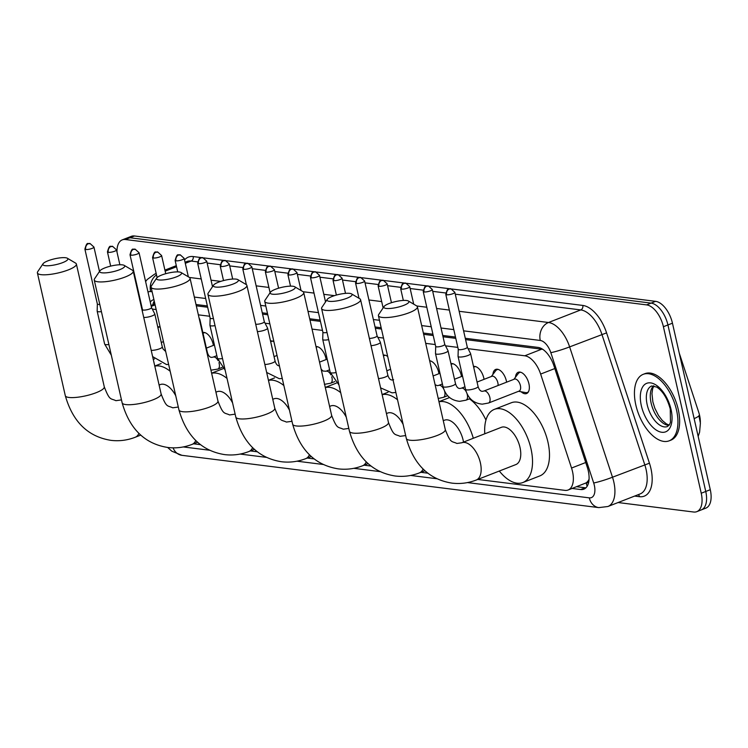 <?xml version="1.0" encoding="UTF-8"?>
<svg xmlns="http://www.w3.org/2000/svg" width="748" height="748" viewBox="0 0 748 748"><rect width="100%" height="100%" fill="white"/><g stroke="black" fill="none" stroke-linecap="round" stroke-linejoin="round"><path stroke-width="1.12" d="M515.484 377.235A11.426 6.003 68.7 0 1 518.252 372.27A11.426 6.003 68.7 0 1 528.911 383.724A11.426 6.003 68.7 0 1 526.555 393.551A11.426 6.003 68.7 0 1 521.15 391.765M492.923 374.411A11.426 6.003 68.7 0 1 495.69 369.437A11.426 6.003 68.7 0 1 506.359 380.891A11.426 6.003 68.7 0 1 506.602 382.172M473.521 366.492A11.426 6.003 68.7 0 1 483.797 378.067A11.426 6.003 68.7 0 1 484.05 379.348M450.96 363.659A11.426 6.003 68.7 0 1 461.245 375.234A11.426 6.003 68.7 0 1 461.488 376.515M429.661 360.751A11.426 6.003 68.7 0 1 438.693 372.411A11.426 6.003 68.7 0 1 438.936 373.682M383.294 355.169A11.426 6.003 68.7 0 1 387.716 356.562M316.011 346.614A11.426 6.003 68.7 0 1 325.913 358.264A11.426 6.003 68.7 0 1 326.156 359.545M270.514 341.023A11.426 6.003 68.7 0 1 273.908 341.705M202.848 332.542A11.426 6.003 68.7 0 1 213.133 344.117A11.426 6.003 68.7 0 1 213.376 345.398M157.734 326.876A11.426 6.003 68.7 0 1 160.147 327.091M589.003 479.309A21.412 11.257 68.7 0 1 585.974 482.946L586.189 482.974A7.134 3.749 -111.3 0 0 589.003 479.309L589.078 479.141M700.334 422.498A19.27 10.126 -111.3 0 0 698.697 412.204L679.221 352.981M542.758 349.325L465.574 339.583M455.784 338.358L443.022 336.759M433.223 335.525L423.658 334.328M381.461 329.036L375.356 328.269M320.443 321.388L309.981 320.069M267.784 314.777L262.576 314.123M207.663 307.241L196.303 305.81M477.766 479.44L564.927 490.37A21.412 11.257 -111.3 0 0 568.097 490.015L585.974 482.946M568.097 490.015A21.412 11.257 -111.3 0 0 571.537 468.042L540.636 374.075A21.412 11.257 -111.3 0 0 524.787 355.786L468.07 348.671M457.832 347.39L445.509 345.838M435.28 344.557L425.706 343.36M383.509 338.068L377.843 337.357M322.5 330.41L312.028 329.101M269.841 323.809L265.063 323.211M209.721 316.264L198.36 314.843M156.164 309.55L152.283 309.064M193.582 443.788L200.529 444.667M250.412 450.922L257.368 451.792M307.25 458.047L314.207 458.926M364.089 465.181L371.045 466.051M420.928 472.306L427.884 473.185M116.997 252.076A21.412 11.257 68.7 0 1 122.251 239.874A21.412 11.257 68.7 0 1 125.421 239.519L646.571 304.885A21.412 11.257 68.7 0 1 663.401 326.717L701.231 493.241L705.757 491.473A21.412 11.257 68.7 0 1 701.325 509.893A21.412 11.257 68.7 0 0 705.757 491.473L667.927 324.959L705.757 491.473L710.282 489.706A21.412 11.257 68.7 0 1 705.86 508.126L696.799 511.66A21.412 11.257 68.7 0 1 693.63 512.015L618.063 502.534M646.571 304.885L651.097 303.118A21.412 11.257 68.7 0 1 667.927 324.959A21.412 11.257 68.7 0 0 651.097 303.118L129.956 237.752L651.097 303.118L655.622 301.351A21.412 11.257 68.7 0 1 672.452 323.192L710.282 489.706M122.251 239.874L126.786 238.107A21.412 11.257 68.7 0 1 129.956 237.752A21.412 11.257 68.7 0 0 126.786 238.107L131.311 236.34A21.412 11.257 68.7 0 1 134.481 235.985L655.622 301.351M699.642 418.3L698.903 415.626A24.983 2.188 161.8 0 1 698.903 415.636A24.983 2.188 161.8 0 1 694.135 418.637M701.231 493.241A21.412 11.257 68.7 0 1 696.799 511.66M572.061 488.463L580.663 489.538A21.412 11.257 -111.3 0 0 583.833 489.183A21.412 11.257 -111.3 0 0 587.274 467.22L553.894 365.707A21.412 11.257 -111.3 0 0 538.055 347.418L465.284 338.283M153.91 299.621A21.412 11.257 -111.3 0 0 153.059 299.883A21.412 11.257 -111.3 0 0 150.264 302.042M455.485 337.058L442.723 335.459M432.933 334.225L423.359 333.028M381.162 327.736L375.057 326.969M320.153 320.079L309.691 318.77M267.494 313.477L262.277 312.823M207.374 305.941L196.013 304.511M585.918 487.836A21.412 11.257 68.7 0 1 585.188 487.78L576.586 486.696M152.77 304.904A21.412 11.257 68.7 0 1 154.238 301.079M676.547 410.128A35.689 18.756 68.7 0 1 669.161 440.824A35.689 18.756 68.7 0 1 635.837 405.023A35.689 18.756 68.7 0 1 643.215 374.327A35.689 18.756 68.7 0 1 676.547 410.128M643.215 374.327L644.916 373.663A35.689 18.756 68.7 0 1 678.249 409.474A35.689 18.756 68.7 0 1 670.863 440.17L669.161 440.824M45.17 265.68A12.847 2.992 -12.8 0 0 60.915 263.259A12.847 2.992 -12.8 0 0 67.357 258.238A12.847 2.992 -12.8 0 0 65.534 257.733A12.847 2.992 -12.8 0 0 52.65 259.294A12.847 2.992 -12.8 0 0 43.029 263.773A12.847 2.992 -12.8 0 0 45.17 265.68M67.357 258.238L75.567 263.09A19.99 4.656 167.2 0 1 76.38 264.044A19.99 4.656 167.2 0 1 63.365 271.589A19.99 4.656 167.2 0 1 41.047 274.656A19.99 4.656 167.2 0 1 37.4 272.898A19.99 4.656 167.2 0 1 37.718 271.683L43.029 263.773M175.771 395.851A19.99 10.5 -111.3 0 0 160.306 384.566L159.09 385.033M154.799 366.146A39.261 20.626 68.7 0 1 170.189 371.279M102.008 272.805A12.847 2.992 -12.8 0 0 117.754 270.393A12.847 2.992 -12.8 0 0 124.196 265.372A12.847 2.992 -12.8 0 0 122.373 264.857A12.847 2.992 -12.8 0 0 109.489 266.419A12.847 2.992 -12.8 0 0 99.867 270.898A12.847 2.992 -12.8 0 0 102.008 272.805M124.196 265.372L132.405 270.215A19.99 4.656 167.2 0 1 133.219 271.178A19.99 4.656 167.2 0 1 120.204 278.714A19.99 4.656 167.2 0 1 97.885 281.781A19.99 4.656 167.2 0 1 94.239 280.033A19.99 4.656 167.2 0 1 94.557 278.817L99.867 270.898M232.609 402.976A19.99 10.5 -111.3 0 0 217.144 391.69L215.929 392.167M211.637 373.271A39.261 20.626 68.7 0 1 227.027 378.404M158.847 279.939A12.847 2.992 -12.8 0 0 174.593 277.517A12.847 2.992 -12.8 0 0 181.035 272.496A12.847 2.992 -12.8 0 0 179.211 271.991A12.847 2.992 -12.8 0 0 166.327 273.544A12.847 2.992 -12.8 0 0 156.706 278.022A12.847 2.992 -12.8 0 0 158.847 279.939M181.035 272.496L189.244 277.34A19.99 4.656 167.2 0 1 190.057 278.303A19.99 4.656 167.2 0 1 177.042 285.848A19.99 4.656 167.2 0 1 154.724 288.915A19.99 4.656 167.2 0 1 151.077 287.157A19.99 4.656 167.2 0 1 151.395 285.942L156.706 278.022M289.448 410.11A19.99 10.5 -111.3 0 0 273.983 398.824L272.758 399.292M268.467 380.405A39.261 20.626 68.7 0 1 283.866 385.538M215.686 287.064A12.847 2.992 -12.8 0 0 231.431 284.651A12.847 2.992 -12.8 0 0 237.873 279.63A12.847 2.992 -12.8 0 0 236.05 279.116A12.847 2.992 -12.8 0 0 223.156 280.678A12.847 2.992 -12.8 0 0 213.545 285.156A12.847 2.992 -12.8 0 0 215.686 287.064M237.873 279.63L246.083 284.474A19.99 4.656 167.2 0 1 246.896 285.437A19.99 4.656 167.2 0 1 233.881 292.973A19.99 4.656 167.2 0 1 211.562 296.04A19.99 4.656 167.2 0 1 207.916 294.291A19.99 4.656 167.2 0 1 208.234 293.066L213.545 285.156M346.287 417.234A19.99 10.5 -111.3 0 0 330.812 405.949L329.597 406.426M325.305 387.529A39.261 20.626 68.7 0 1 340.695 392.663M272.515 294.198A12.847 2.992 -12.8 0 0 288.27 291.776A12.847 2.992 -12.8 0 0 294.712 286.755A12.847 2.992 -12.8 0 0 292.889 286.25A12.847 2.992 -12.8 0 0 279.995 287.802A12.847 2.992 -12.8 0 0 270.383 292.281A12.847 2.992 -12.8 0 0 272.515 294.198M294.712 286.755L302.912 291.598A19.99 4.656 167.2 0 1 303.735 292.562A19.99 4.656 167.2 0 1 290.72 300.098A19.99 4.656 167.2 0 1 268.401 303.174A19.99 4.656 167.2 0 1 264.755 301.416A19.99 4.656 167.2 0 1 265.072 300.2L270.383 292.281M403.116 424.368A19.99 10.5 -111.3 0 0 387.651 413.074L386.436 413.551M382.144 394.664A39.261 20.626 68.7 0 1 397.534 399.797M329.354 301.322A12.847 2.992 -12.8 0 0 345.109 298.91A12.847 2.992 -12.8 0 0 351.551 293.889A12.847 2.992 -12.8 0 0 349.727 293.375A12.847 2.992 -12.8 0 0 336.834 294.936A12.847 2.992 -12.8 0 0 327.222 299.415A12.847 2.992 -12.8 0 0 329.354 301.322M351.551 293.889L359.751 298.733A19.99 4.656 167.2 0 1 360.573 299.686A19.99 4.656 167.2 0 1 347.558 307.232A19.99 4.656 167.2 0 1 325.24 310.298A19.99 4.656 167.2 0 1 321.593 308.55A19.99 4.656 167.2 0 1 321.911 307.325L327.222 299.415M463.517 442.087A19.99 10.5 -111.3 0 0 463.152 440.254A19.99 10.5 -111.3 0 0 444.49 420.208L443.274 420.685M438.983 401.788A39.261 20.626 68.7 0 1 473.297 438.272M469.426 398.843A39.261 20.626 68.7 0 1 485.948 420.058M386.192 308.447A12.847 2.992 -12.8 0 0 401.938 306.035A12.847 2.992 -12.8 0 0 408.38 301.014A12.847 2.992 -12.8 0 0 406.566 300.509A12.847 2.992 -12.8 0 0 393.672 302.061A12.847 2.992 -12.8 0 0 384.051 306.54A12.847 2.992 -12.8 0 0 386.192 308.447M408.38 301.014L416.589 305.857A19.99 4.656 167.2 0 1 417.403 306.82A19.99 4.656 167.2 0 1 404.397 314.356A19.99 4.656 167.2 0 1 382.078 317.423A19.99 4.656 167.2 0 1 378.423 315.675A19.99 4.656 167.2 0 1 378.75 314.459L384.051 306.54M515.858 464.573A19.99 10.5 -111.3 0 0 519.991 447.388A19.99 10.5 -111.3 0 0 501.328 427.332L461.722 442.788A19.99 10.5 -111.3 0 1 464.686 442.451A19.99 10.5 -111.3 0 1 480.384 462.834A19.99 10.5 -111.3 0 1 476.252 480.029L515.858 464.573M484.788 433.793A39.261 20.626 68.7 0 1 494.325 409.38A39.261 20.626 68.7 0 1 530.986 448.763A39.261 20.626 68.7 0 1 522.861 482.535A39.261 20.626 68.7 0 1 499.318 471.034M494.325 409.38L511.295 402.761A39.261 20.626 68.7 0 1 547.957 442.143A39.261 20.626 68.7 0 1 539.841 475.906L522.861 482.535M97.362 303.978L97.156 311.084A6.423 1.496 -12.8 0 0 97.165 311.168A6.423 1.496 -12.8 0 0 98.334 311.738A6.423 1.496 -12.8 0 0 101.419 311.636M97.362 303.94A4.638 1.085 -12.8 0 0 97.362 304.006A4.638 1.085 -12.8 0 0 98.212 304.417A4.638 1.085 -12.8 0 0 99.774 304.408M159.941 327.016A10.706 5.629 -111.3 0 0 158.744 327.222A10.706 5.629 -111.3 0 0 157.922 327.708M143.728 317.423A6.423 1.496 -12.8 0 0 152.199 315.862A6.423 1.496 -12.8 0 0 154.808 313.982A6.423 1.496 -12.8 0 0 154.771 313.898L151.517 307.578A4.638 1.085 -12.8 0 1 151.526 307.606A4.638 1.085 -12.8 0 1 149.647 308.971A4.638 1.085 -12.8 0 1 143.326 310.074A4.638 1.085 -12.8 0 1 142.475 309.663A4.638 1.085 -12.8 0 1 142.475 309.597M205.055 332.673A10.706 5.629 -111.3 0 0 203.858 332.888A10.706 5.629 -111.3 0 0 203.035 333.365M199.594 320.284A6.423 1.496 -12.8 0 0 199.912 319.639A6.423 1.496 -12.8 0 0 199.884 319.555L199.071 317.965M210.141 318.087A4.638 1.085 -12.8 0 0 210.141 318.152L209.936 325.23A6.423 1.496 -12.8 0 0 209.945 325.315A6.423 1.496 -12.8 0 0 211.114 325.885A6.423 1.496 -12.8 0 0 215.041 325.651M197.668 263.259C200.137 254.208 200.941 259.06 202.773 257.621A4.638 3.796 -82.9 0 0 201.193 257.826A4.638 3.796 97.1 0 0 198.519 263.661A4.638 1.085 -12.8 0 1 197.668 263.259L210.141 318.152A4.638 1.085 -12.8 0 0 210.992 318.564A4.638 1.085 -12.8 0 0 213.404 318.461M272.721 341.163A10.706 5.629 -111.3 0 0 271.524 341.369A10.706 5.629 -111.3 0 0 270.701 341.855M257.377 331.588A6.423 1.496 -12.8 0 0 264.988 330.008A6.423 1.496 -12.8 0 0 267.588 328.129A6.423 1.496 -12.8 0 0 267.55 328.045L264.296 321.724M255.685 324.136A4.638 1.085 -12.8 0 0 256.106 324.221A4.638 1.085 -12.8 0 0 262.426 323.117A4.638 1.085 -12.8 0 0 264.306 321.752A4.638 1.085 -12.8 0 0 264.287 321.696M317.835 346.82A10.706 5.629 -111.3 0 0 316.638 347.025A10.706 5.629 -111.3 0 0 316.161 347.268M310.448 277.405C312.916 268.354 313.721 273.207 315.553 271.767A4.638 3.796 -82.9 0 0 313.973 271.973A4.638 3.796 97.1 0 0 311.299 277.807A4.638 1.085 -12.8 0 1 310.448 277.405L322.921 332.299A4.638 1.085 -12.8 0 1 322.921 332.234L322.715 339.377A6.423 1.496 -12.8 0 0 322.725 339.461A6.423 1.496 -12.8 0 0 323.893 340.022A6.423 1.496 -12.8 0 0 328.653 339.639M322.921 332.299A4.638 1.085 -12.8 0 0 323.772 332.701A4.638 1.085 -12.8 0 0 327.026 332.467M385.501 355.309A10.706 5.629 -111.3 0 0 384.304 355.515A10.706 5.629 -111.3 0 0 383.481 356.001M371.017 345.698A6.423 1.496 -12.8 0 0 377.768 344.155A6.423 1.496 -12.8 0 0 380.367 342.275A6.423 1.496 -12.8 0 0 380.33 342.191L377.076 335.871A4.638 1.085 -12.8 0 1 377.086 335.899A4.638 1.085 -12.8 0 1 375.206 337.264A4.638 1.085 -12.8 0 1 369.362 338.395M430.614 360.966A10.706 5.629 -111.3 0 0 429.735 361.069L430.231 360.854M453.166 363.799A10.706 5.629 -111.3 0 0 451.97 364.005A10.706 5.629 -111.3 0 0 451.147 364.482M475.719 366.623A10.706 5.629 -111.3 0 0 474.531 366.829A10.706 5.629 -111.3 0 0 473.708 367.315M498.075 385.501A6.423 3.375 -111.3 0 0 497.85 382.742A6.423 3.375 -111.3 0 0 491.847 376.3L477.056 382.069M435.701 346.408L435.495 353.514A6.423 1.496 -12.8 0 0 435.504 353.608A6.423 1.496 -12.8 0 0 436.673 354.169A6.423 1.496 -12.8 0 0 445.434 352.645A6.423 1.496 -12.8 0 0 448.033 350.765A6.423 1.496 -12.8 0 0 448.005 350.672L444.742 344.361M435.701 346.38A4.638 1.085 -12.8 0 0 435.701 346.446A4.638 1.085 -12.8 0 0 436.551 346.848A4.638 1.085 -12.8 0 0 442.872 345.744A4.638 1.085 -12.8 0 0 444.751 344.389A4.638 1.085 -12.8 0 0 444.733 344.323M498.28 369.456A10.706 5.629 -111.3 0 0 497.083 369.662A10.706 5.629 -111.3 0 0 495.653 370.784L491.352 376.496M518.579 391.298L525.61 392.588A10.706 5.629 -111.3 0 0 527.424 392.438A10.706 5.629 -111.3 0 0 528.443 391.784M488.528 403.022L519.075 391.101A6.423 3.375 -111.3 0 0 520.402 385.575A6.423 3.375 -111.3 0 0 514.409 379.133L483.853 391.045A6.423 3.375 -111.3 0 1 484.573 390.924A6.423 3.375 -111.3 0 1 489.856 397.497A6.423 3.375 -111.3 0 1 488.528 403.022L482.282 404.163C473.531 403.312 467.949 398.375 465.536 389.334A6.423 1.496 -12.8 0 0 466.705 389.895A6.423 1.496 -12.8 0 0 466.948 389.923A6.423 1.496 -12.8 0 0 474.064 388.857A6.423 1.496 -12.8 0 0 478.066 386.492L470.586 353.589A6.423 1.496 -12.8 0 0 470.557 353.505L467.304 347.184M445.789 294.375C448.248 285.334 449.062 290.177 450.894 288.747A4.638 3.796 -82.9 0 0 449.314 288.943A4.638 3.796 97.1 0 0 446.631 294.787A4.638 1.085 -12.8 0 1 445.789 294.375L458.262 349.269A4.638 1.085 -12.8 0 1 458.253 349.204L458.047 356.347A6.423 1.496 -12.8 0 0 458.057 356.441A6.423 1.496 -12.8 0 0 459.235 357.002A6.423 1.496 -12.8 0 0 467.986 355.478A6.423 1.496 -12.8 0 0 470.586 353.589M458.262 349.269A4.638 1.085 -12.8 0 0 459.104 349.681A4.638 1.085 -12.8 0 0 465.434 348.577A4.638 1.085 -12.8 0 0 467.313 347.212A4.638 1.085 -12.8 0 0 467.285 347.156M520.832 372.28A10.706 5.629 -111.3 0 0 519.636 372.495A10.706 5.629 -111.3 0 0 518.214 373.607L513.904 379.32M586.189 482.974A21.412 17.522 97.1 0 0 587.18 486.219M155.098 304.875L151.246 306.371M541.804 349.148L524.787 355.786M554.829 368.54L540.636 374.075M585.731 462.507L571.537 468.042M134.481 235.985L125.421 239.519M672.452 323.192L663.401 326.717M167.636 447.463L171.825 451.194L181.904 455.317A14.277 11.678 -82.9 0 1 173.069 447.846M467.481 482.582L589.284 497.859A14.277 7.499 -111.3 0 0 594.342 485.34A14.277 7.499 -111.3 0 0 593.688 482.974L550.827 352.654A14.277 7.499 -111.3 0 0 540.271 340.462L463.592 330.84M459.15 311.299L548.508 322.5A28.555 15.007 68.7 0 1 569.63 346.894L612.49 477.215A28.555 15.007 68.7 0 1 613.809 481.946A28.555 15.007 68.7 0 1 607.9 506.508L640.148 493.923A28.555 15.007 -111.3 0 0 646.057 469.361A28.555 15.007 -111.3 0 0 644.739 464.63L601.878 334.309A28.555 15.007 -111.3 0 0 580.757 309.924L455.261 294.179M452.007 289.027L582.814 305.436A32.117 16.877 68.7 0 1 606.581 332.869L649.442 463.19L612.49 477.215A14.277 1.253 161.8 0 1 593.688 482.974M649.442 463.19A32.117 16.877 68.7 0 1 639.521 496.681L634.65 496.064M184.532 259.967A32.117 16.877 68.7 0 1 193.18 256.564L201.623 257.621M203.886 257.91L224.185 260.454M226.448 260.734L246.737 263.277M249 263.567L269.289 266.11M271.552 266.391L291.851 268.943M294.114 269.224L314.403 271.767M316.666 272.057L336.965 274.6M339.227 274.881L359.517 277.424M361.78 277.714L382.069 280.257M384.332 280.537L404.631 283.081M406.893 283.37L427.183 285.914M429.446 286.194L449.744 288.747M156.173 273.516L154.64 274.114A28.555 15.007 68.7 0 1 156.21 273.675M165.158 271.178L176.547 266.737M185.289 263.324L191.123 261.052A28.555 15.007 -111.3 0 0 186.897 261.529L185.046 262.249M550.827 352.654A14.277 1.253 161.8 0 0 569.63 346.894L606.581 332.869M540.271 340.462A14.277 11.678 -82.9 0 1 548.508 322.5L580.757 309.924A3.572 2.917 97.1 0 0 582.814 305.436M189.431 277.471L201.24 278.948M211.03 280.173L220.735 281.398M256.143 285.839L268.906 287.438M303.108 291.729L314.02 293.094M323.809 294.319L334.403 295.647M368.923 299.976L381.686 301.584M416.786 305.979L426.799 307.241M436.589 308.466L449.352 310.065M445.686 292.982L432.709 291.355M423.134 290.149L410.147 288.522M400.573 287.326L387.595 285.699M378.021 284.492L365.033 282.866M355.459 281.669L342.481 280.033M332.907 278.836L319.929 277.209M310.355 276.003L297.367 274.376M287.793 273.179L274.815 271.552M265.241 270.346L252.254 268.719M242.679 267.522L229.701 265.895M220.127 264.689L207.149 263.062M197.575 261.865L191.123 261.052A3.572 2.917 97.1 0 0 193.18 256.564M183.288 446.939L209.674 450.249M240.127 454.064L266.512 457.374M296.965 461.189L323.351 464.499M353.804 468.323L380.19 471.633M410.643 475.448L437.028 478.757M453.793 329.616L441.03 328.007M431.241 326.783L421.666 325.586M379.479 320.294L373.364 319.527M318.461 312.636L307.998 311.327M265.802 306.035L260.584 305.38M205.681 298.489L194.321 297.068M152.125 291.776L150.629 291.589A14.277 7.499 -111.3 0 0 147.992 292.075M639.521 496.681A3.572 2.917 97.1 0 0 638.231 494.671M150.629 291.589A14.277 11.678 -82.9 0 1 156.491 274.909M181.904 455.317L598.821 507.612A14.277 11.678 -82.9 0 1 589.284 497.859M585.188 487.78L580.663 489.538M667.496 426.519A21.757 11.435 68.7 0 1 647.179 404.696A21.757 11.435 68.7 0 1 651.676 385.987L656.697 387.053C662.747 390.97 667.272 398.31 670.264 409.062L670.46 422.339L669.525 424.574L667.496 426.519M671.04 409.446A26.04 13.679 68.7 0 1 661.802 432.269A26.04 13.679 68.7 0 1 641.335 405.715A26.04 13.679 68.7 0 1 650.582 382.883A26.04 13.679 68.7 0 1 671.04 409.446M668.964 425.397A21.757 11.435 68.7 0 1 651.134 403.153A21.757 11.435 68.7 0 1 653.518 385.818M140.736 435.102L135.229 437.253C127.328 440.32 119.222 441.348 110.919 440.348C87.965 436.692 72.762 421.807 65.3 395.692A19.99 4.656 -12.8 0 0 68.947 397.45A19.99 4.656 -12.8 0 0 91.265 394.374A19.99 4.656 -12.8 0 0 104.281 386.838L76.38 264.044M121.447 399.778A19.99 10.5 -111.3 0 0 120.699 400.012L115.893 400.685C110.526 398.067 109.806 401.171 104.281 386.838M135.229 437.253A19.99 10.5 -111.3 0 0 138.913 433.419M197.575 442.236L192.068 444.387C184.167 447.444 176.061 448.482 167.758 447.472C144.803 443.826 129.6 428.941 122.139 402.826A19.99 4.656 -12.8 0 0 125.786 404.575A19.99 4.656 -12.8 0 0 148.104 401.508A19.99 4.656 -12.8 0 0 161.119 393.962L133.219 271.178M178.286 406.912A19.99 10.5 -111.3 0 0 177.538 407.146L172.732 407.81C167.365 405.192 166.645 408.296 161.119 393.962M192.068 444.387A19.99 10.5 -111.3 0 0 195.752 440.544M254.414 449.361L248.906 451.512C240.996 454.578 232.899 455.607 224.596 454.606C201.642 450.951 186.439 436.065 178.968 409.951A19.99 4.656 -12.8 0 0 182.624 411.699A19.99 4.656 -12.8 0 0 204.943 408.632A19.99 4.656 -12.8 0 0 217.958 401.096L190.057 278.303M235.124 414.037A19.99 10.5 -111.3 0 0 234.376 414.27L229.571 414.944C224.204 412.316 223.484 415.43 217.958 401.096M248.906 451.512A19.99 10.5 -111.3 0 0 252.59 447.678M311.243 456.495L305.736 458.646C297.835 461.703 289.738 462.741 281.435 461.731C258.481 458.075 243.268 443.199 235.807 417.075A19.99 4.656 -12.8 0 0 239.463 418.833A19.99 4.656 -12.8 0 0 261.781 415.766A19.99 4.656 -12.8 0 0 274.787 408.221L246.896 285.437M291.954 421.171A19.99 10.5 -111.3 0 0 291.215 421.405L286.409 422.068C281.042 419.45 280.322 422.555 274.787 408.221M305.736 458.646A19.99 10.5 -111.3 0 0 309.42 454.803M368.081 463.62L362.574 465.77C354.674 468.837 346.576 469.866 338.264 468.865C315.319 465.209 300.107 450.324 292.646 424.209A19.99 4.656 -12.8 0 0 296.292 425.958A19.99 4.656 -12.8 0 0 318.62 422.891A19.99 4.656 -12.8 0 0 331.626 415.355L303.735 292.562M348.792 428.295A19.99 10.5 -111.3 0 0 348.044 428.529L343.248 429.202C337.881 426.575 337.161 429.689 331.626 415.355M362.574 465.77A19.99 10.5 -111.3 0 0 366.258 461.937M424.92 470.754L419.413 472.895C411.512 475.962 403.415 477 395.103 475.99C372.158 472.334 356.946 457.449 349.484 431.334A19.99 4.656 -12.8 0 0 353.131 433.092A19.99 4.656 -12.8 0 0 375.459 430.025A19.99 4.656 -12.8 0 0 388.464 422.48L360.573 299.686M405.631 435.43A19.99 10.5 -111.3 0 0 404.883 435.663L400.077 436.327C394.72 433.709 394 436.813 388.464 422.48M419.413 472.895A19.99 10.5 -111.3 0 0 423.097 469.061M476.252 480.029C468.351 483.096 460.244 484.124 451.942 483.124C428.997 479.468 413.784 464.583 406.323 438.468A19.99 4.656 -12.8 0 0 409.969 440.217A19.99 4.656 -12.8 0 0 432.288 437.15A19.99 4.656 -12.8 0 0 445.303 429.614L417.403 306.82M85.74 249.514A4.638 3.796 97.1 0 1 88.414 243.68A4.638 3.796 -82.9 0 1 89.994 243.474C88.161 244.914 87.357 240.071 84.889 249.112A4.638 1.085 -12.8 0 0 85.74 249.514A4.638 1.085 -12.8 0 0 90.919 248.804A4.638 1.085 -12.8 0 0 93.939 247.055L99.484 271.459M111.312 355.169L104.636 344.071A6.423 1.496 -12.8 0 0 105.814 344.632A6.423 1.496 -12.8 0 0 106.048 344.66A6.423 1.496 -12.8 0 0 108.89 344.529M108.292 252.347A4.638 3.796 97.1 0 1 110.975 246.513A4.638 3.796 -82.9 0 1 112.555 246.307C110.723 247.738 109.909 242.894 107.45 251.936A4.638 1.085 -12.8 0 0 108.292 252.347A4.638 1.085 -12.8 0 0 113.481 251.637A4.638 1.085 -12.8 0 0 116.501 249.879L119.876 264.764M130.853 255.171A4.638 3.796 97.1 0 1 133.527 249.336A4.638 3.796 -82.9 0 1 135.108 249.14C133.275 250.571 132.471 245.727 130.002 254.769A4.638 1.085 -12.8 0 0 130.853 255.171A4.638 1.085 -12.8 0 0 136.033 254.46A4.638 1.085 -12.8 0 0 139.053 252.712L151.526 307.606M151.199 350.316A6.423 1.496 -12.8 0 0 158.305 349.241A6.423 1.496 -12.8 0 0 162.279 346.885L154.808 313.982M153.405 258.004A4.638 3.796 97.1 0 1 156.089 252.169A4.638 3.796 -82.9 0 1 157.66 251.964C155.827 253.404 155.023 248.551 152.564 257.602A4.638 1.085 -12.8 0 0 153.405 258.004A4.638 1.085 -12.8 0 0 158.585 257.293A4.638 1.085 -12.8 0 0 161.605 255.545L165.738 273.712M175.967 260.837A4.638 3.796 97.1 0 1 178.641 255.003A4.638 3.796 -82.9 0 1 180.221 254.797C178.389 256.227 177.585 251.384 175.116 260.426A4.638 1.085 -12.8 0 0 175.967 260.837A4.638 1.085 -12.8 0 0 181.147 260.117A4.638 1.085 -12.8 0 0 184.167 258.369L188.356 276.825M222.091 367.418L217.855 369.073A6.423 3.375 -111.3 0 0 219.183 363.547A6.423 3.375 -111.3 0 0 218.94 362.658M218.136 360.686A6.423 3.375 -111.3 0 0 213.909 356.974A6.423 3.375 -111.3 0 0 213.18 357.105L211.806 357.366C209.907 357.451 208.43 355.842 207.392 352.542L199.912 319.639M207.065 353.178A6.423 1.496 -12.8 0 0 207.392 352.542M225.139 370.101L217.416 358.217A6.423 1.496 -12.8 0 0 218.594 358.778A6.423 1.496 -12.8 0 0 218.827 358.806A6.423 1.496 -12.8 0 0 222.511 358.544M198.519 263.661A4.638 1.085 -12.8 0 0 203.699 262.95A4.638 1.085 -12.8 0 0 206.719 261.202L212.516 286.69M221.071 266.494A4.638 3.796 97.1 0 1 223.755 260.659A4.638 3.796 -82.9 0 1 225.335 260.454C223.502 261.884 222.689 257.041 220.23 266.082A4.638 1.085 -12.8 0 0 221.071 266.494A4.638 1.085 -12.8 0 0 226.261 265.783A4.638 1.085 -12.8 0 0 229.281 264.025L232.693 279.06M243.633 269.317A4.638 3.796 97.1 0 1 246.307 263.483A4.638 3.796 -82.9 0 1 247.887 263.287C246.055 264.717 245.251 259.874 242.782 268.915A4.638 1.085 -12.8 0 0 243.633 269.317A4.638 1.085 -12.8 0 0 248.813 268.607A4.638 1.085 -12.8 0 0 251.833 266.858L264.306 321.752M264.857 364.491A6.423 1.496 -12.8 0 0 271.646 363.201A6.423 1.496 -12.8 0 0 275.058 361.022L267.588 328.129M266.185 272.15A4.638 3.796 97.1 0 1 268.869 266.316A4.638 3.796 -82.9 0 1 270.439 266.11C268.607 267.541 267.803 262.698 265.344 271.739A4.638 1.085 -12.8 0 0 266.185 272.15A4.638 1.085 -12.8 0 0 271.365 271.44A4.638 1.085 -12.8 0 0 274.385 269.691L278.593 288.204M288.747 274.974A4.638 3.796 97.1 0 1 291.421 269.14A4.638 3.796 -82.9 0 1 293.001 268.943C291.168 270.374 290.364 265.531 287.896 274.572A4.638 1.085 -12.8 0 0 288.747 274.974A4.638 1.085 -12.8 0 0 293.927 274.264A4.638 1.085 -12.8 0 0 296.947 272.515L301.033 290.486M334.87 381.564L330.635 383.219A6.423 3.375 -111.3 0 0 331.962 377.693A6.423 3.375 -111.3 0 0 331.719 376.805M330.915 374.832A6.423 3.375 -111.3 0 0 326.689 371.12A6.423 3.375 -111.3 0 0 325.96 371.242L322.968 371.036L321.126 369.129M338.938 384.902L330.195 372.364A6.423 1.496 -12.8 0 0 331.373 372.925A6.423 1.496 -12.8 0 0 331.607 372.953A6.423 1.496 -12.8 0 0 336.123 372.541M311.299 277.807A4.638 1.085 -12.8 0 0 316.479 277.097A4.638 1.085 -12.8 0 0 319.499 275.348L325.539 301.921M333.851 280.64A4.638 3.796 97.1 0 1 336.535 274.806A4.638 3.796 -82.9 0 1 338.115 274.6C336.282 276.031 335.469 271.187 333.01 280.229A4.638 1.085 -12.8 0 0 333.851 280.64A4.638 1.085 -12.8 0 0 339.04 279.92A4.638 1.085 -12.8 0 0 342.06 278.172L345.511 293.375M356.413 283.464A4.638 3.796 97.1 0 1 359.087 277.63A4.638 3.796 -82.9 0 1 360.667 277.424C358.834 278.864 358.03 274.02 355.562 283.062A4.638 1.085 -12.8 0 0 356.413 283.464A4.638 1.085 -12.8 0 0 361.593 282.753A4.638 1.085 -12.8 0 0 364.613 281.005L377.086 335.899M378.497 378.591A6.423 1.496 -12.8 0 0 384.883 377.188A6.423 1.496 -12.8 0 0 387.838 375.169L380.367 342.275M378.965 286.297A4.638 3.796 97.1 0 1 381.648 280.463A4.638 3.796 -82.9 0 1 383.219 280.257C381.387 281.687 380.582 276.844 378.123 285.886A4.638 1.085 -12.8 0 0 378.965 286.297A4.638 1.085 -12.8 0 0 384.145 285.586A4.638 1.085 -12.8 0 0 387.165 283.829L391.456 302.706M401.526 289.121A4.638 3.796 97.1 0 1 404.201 283.286A4.638 3.796 -82.9 0 1 405.781 283.09C403.948 284.521 403.144 279.677 400.676 288.719A4.638 1.085 -12.8 0 0 401.526 289.121A4.638 1.085 -12.8 0 0 406.706 288.41A4.638 1.085 -12.8 0 0 409.726 286.662L413.7 304.156M447.65 395.711L443.414 397.366A6.423 3.375 -111.3 0 0 444.742 391.84A6.423 3.375 -111.3 0 0 444.499 390.942M443.695 388.979A6.423 3.375 -111.3 0 0 439.469 385.267A6.423 3.375 -111.3 0 0 438.739 385.388L437.365 385.65L435.112 384.734M424.079 291.954A4.638 3.796 97.1 0 1 426.753 286.119A4.638 3.796 -82.9 0 1 428.333 285.914C426.5 287.344 425.696 282.501 423.228 291.542A4.638 1.085 -12.8 0 0 424.079 291.954A4.638 1.085 -12.8 0 0 429.259 291.243A4.638 1.085 -12.8 0 0 432.279 289.495L444.751 344.389M470.212 398.534L465.967 400.189A6.423 3.375 -111.3 0 0 467.294 394.664A6.423 3.375 -111.3 0 0 467.061 393.775M465.967 400.189L459.73 401.33C450.979 400.489 445.397 395.542 442.975 386.501A6.423 1.496 -12.8 0 0 444.153 387.071A6.423 1.496 -12.8 0 0 444.387 387.09A6.423 1.496 -12.8 0 0 451.512 386.024A6.423 1.496 -12.8 0 0 455.504 383.659L448.033 350.765M466.247 391.802A6.423 3.375 -111.3 0 0 462.021 388.1A6.423 3.375 -111.3 0 0 461.301 388.221L459.927 388.483C458.019 388.577 456.551 386.968 455.504 383.659M446.631 294.787A4.638 1.085 -12.8 0 0 451.82 294.067A4.638 1.085 -12.8 0 0 454.84 292.318L467.313 347.212M154.331 301.481L154.527 303.866M154.92 304.062L151.059 305.567M698.903 415.636L700.39 423.162L699.595 432.185L698.165 436.374M164.915 270.103L176.304 265.662M154.64 274.114L147.122 279.565L145.617 281.613M598.821 507.612L607.9 506.508M653.92 385.893L652.667 388.623L651.957 393.644L652.873 401.9L654.837 408.24L658.511 415.523L662.298 420.47L666.431 423.91L669.208 425.07M154.771 366.034L161.147 363.547M65.3 395.692L37.4 272.898M121.428 399.731L120.699 400.012M211.609 373.159L223.278 368.614M122.139 402.826L94.239 280.033M178.267 406.856L177.538 407.146M268.448 380.293L274.553 377.908M178.968 409.951L151.077 287.157M235.106 413.99L234.376 414.27M325.286 387.417L336.413 383.079M235.807 417.075L207.916 294.291M291.944 421.115L291.215 421.405M382.125 394.551L387.997 392.251M292.646 424.209L264.755 301.416M348.783 428.239L348.044 428.529M438.954 401.676L449.567 397.543M349.484 431.334L321.593 308.55M405.622 435.373L404.883 435.663M445.303 429.614C450.838 443.947 451.558 440.834 456.916 443.461L461.722 442.788M406.323 438.468L378.423 315.675M158.744 327.222L159.558 326.904M104.636 344.071L97.165 311.168M84.889 249.112L97.362 304.006M93.939 247.055L89.994 243.474M154.425 358.928L153.256 359.386M163.447 341.621L161.278 342.462M107.45 251.936L110.667 266.12M116.501 249.879L112.555 246.307M152.62 356.581L166.495 364.547L168.637 364.444M203.858 332.888L204.672 332.57M162.279 346.885L163.027 348.942L165.701 351.523M142.466 309.635L142.41 311.645M130.002 254.769L142.475 309.663M139.053 252.712L135.108 249.14M214.414 344.987L206.383 348.119M152.564 257.602L157.099 277.564M161.605 255.545L157.66 251.964M210.927 370.185L217.855 369.073M216.836 355.674L213.18 357.105M175.116 260.426L177.725 271.889M184.167 258.369L180.221 254.797M271.524 341.369L272.337 341.051M217.416 358.217L209.945 325.315M206.719 261.202L202.773 257.621M277.031 355.45L274.058 356.609M220.23 266.082L223.521 280.584M229.281 264.025L225.335 260.454M266.662 372.448L279.275 378.694L282.258 378.469M316.638 347.025L317.451 346.707M275.058 361.022C276.096 364.332 277.573 365.94 279.481 365.847M242.782 268.915L246.363 284.67M251.833 266.858L247.887 263.287M327.194 359.134L319.536 362.126M265.344 271.739L270.103 292.702M274.385 269.691L270.439 266.11M329.616 369.821L325.96 371.242M330.635 383.219L324.389 384.36M287.896 274.572L290.523 286.147M296.947 272.515L293.001 268.943M384.304 355.515L385.117 355.197M330.195 372.364L322.725 339.461M319.499 275.348L315.553 271.767M390.606 369.288L386.838 370.756M333.01 280.229L336.376 295.058M342.06 278.172L338.115 274.6M387.838 375.169C388.876 378.479 390.353 380.087 392.261 379.993L393.626 379.732M380.601 387.875L392.055 392.84L395.87 392.448M355.562 283.062L359.031 298.302M364.613 281.005L360.667 277.424M451.97 364.005L452.783 363.687M439.974 373.28L433.111 375.954M378.123 285.886L383.126 307.924M387.165 283.829L383.219 280.257M474.531 366.829L475.345 366.511M462.526 376.113L454.504 379.245M442.395 383.967L438.739 385.388M443.414 397.366L438.235 398.478M400.676 288.719L403.34 300.434M409.726 286.662L405.781 283.09M497.083 369.662L497.897 369.344M464.957 386.791L461.301 388.221M442.975 386.501L435.504 353.608M423.228 291.542L435.701 346.446M432.279 289.495L428.333 285.914M527.424 392.438L528.238 392.12M478.066 386.492C479.103 389.792 480.571 391.4 482.479 391.316L483.853 391.045M519.636 372.495L520.449 372.177M465.536 389.334L458.057 356.441M454.84 292.318L450.894 288.747"/></g></svg>
